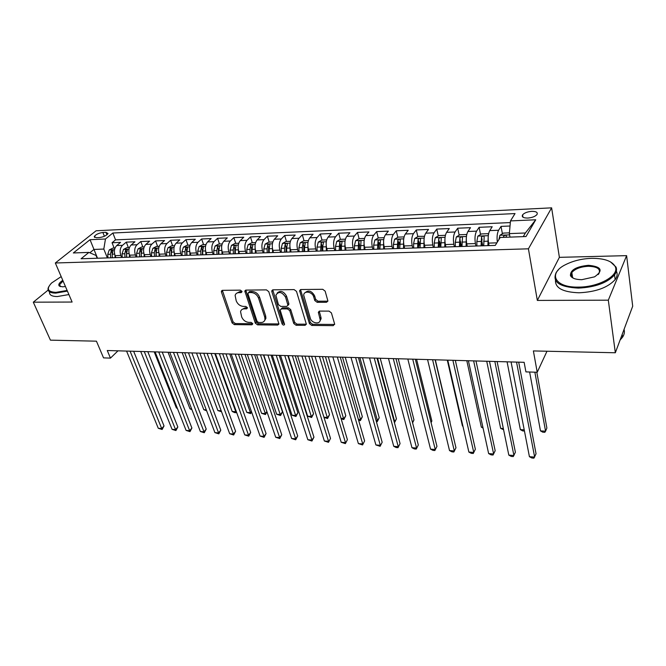 <?xml version="1.0" encoding="UTF-8"?>
<svg xmlns="http://www.w3.org/2000/svg" width="666" height="666" viewBox="0 0 666 666"><rect width="100%" height="100%" fill="white"/><g stroke="black" fill="none" stroke-linecap="round" stroke-linejoin="round"><path stroke-width="1" d="M241.958 291.375L240.351 290.151L222.502 290.334L221.378 291.167L221.445 292.099L232.093 322.91L234.307 324.608L251.948 324.8L252.722 323.618L251.149 322.411L248.843 322.394C245.496 322.036 243.098 320.204 241.658 316.899L240.559 311.68C241.009 309.873 242.249 308.924 244.297 308.849L246.611 308.849L247.386 307.642L245.796 306.427L243.481 306.427C240.11 306.102 237.695 304.254 236.23 300.89L235.123 295.471C235.597 293.681 236.838 292.732 238.853 292.64L241.175 292.624L241.958 291.375M531.751 211.347C527.422 211.73 524.367 212.895 522.585 214.852C521.528 216.966 523.251 218.04 527.747 218.065C532.076 217.699 535.148 216.533 536.946 214.585C538.011 212.429 536.28 211.347 531.751 211.347M326.498 302.281L327.905 301.007L325.15 291.142L322.744 289.302L300.94 289.527L299.6 290.692L309.432 323.643L311.755 325.424L333.258 325.649L334.59 323.884L331.427 312.92L329.046 311.105L319.73 311.089L318.356 312.296L320.221 319.822C320.213 324.792 311.605 323.385 310.314 318.231L303.713 295.196C303.854 290.243 312.412 291.666 313.703 296.894L314.768 300.499L317.149 302.306L326.498 302.281L327.897 301.099M48.127 290.093L33.3 302.181L50.433 340.151L96.437 341.175L103.538 357.875L110.464 358.108L107.268 350.524L524.134 362.312L525.915 371.886L537.221 372.261L546.986 351.24M608.316 300.175L626.614 255.644L559.382 257.342L537.329 300.424L608.316 300.175L615.334 352.764L533.383 350.932L537.221 372.261M537.329 300.424L528.421 248.818L55.328 262.987L96.095 230.777L551.623 207.842L528.421 248.818M33.3 302.181L72.111 302.039L55.328 262.987M268.764 291.658L266.442 289.885L246.02 290.093L244.83 291.017L255.286 323.135L257.542 324.858L277.714 325.066L278.962 324.059L268.764 291.658M273.035 289.818L294.131 289.602L296.495 291.4L306.36 324.225L305.036 325.349L296.062 325.258L293.756 323.501L289.768 310.664L287.446 308.891L281.535 308.882L280.261 309.931L280.336 310.647L284.59 324.409C283.891 325.466 283.058 325.299 282.093 323.909L271.845 291.633L271.77 290.859L273.035 289.818M626.614 255.644L632.7 306.21L615.334 352.764M510.023 226.007L501.032 226.39L502.397 233.733M497.335 242.091C496.736 237.029 497.152 233.083 498.601 230.253L489.735 230.602L492.207 226.756L479.12 227.314L480.536 234.474M482.758 245.796L482.034 242.116M475.899 246.02L475.407 243.565C474.592 238.345 474.983 234.199 476.59 231.135L467.923 231.485L470.496 227.672L457.708 228.213L459.165 235.206M461.513 246.487L460.431 241.283M454.37 246.711L453.854 244.28C452.997 239.127 453.404 235.031 455.069 231.993L446.595 232.334L449.275 228.563L436.763 229.087L438.27 235.922M440.734 247.153L439.435 241.234M433.325 247.394L432.783 244.988C431.893 239.893 432.309 235.839 434.032 232.842L425.749 233.175L428.521 229.437L416.283 229.953L417.823 236.63M419.971 245.937L418.972 241.616M412.745 248.06L412.187 245.679C411.255 240.642 411.68 236.638 413.461 233.666L405.361 233.991L408.225 230.294L396.253 230.794L397.827 237.329M399.625 244.755L398.992 242.133M392.615 248.709L392.041 246.362C391.075 241.375 391.508 237.412 393.348 234.474L385.423 234.79L388.361 231.127L376.656 231.618L378.263 238.012M379.753 243.947L379.445 242.699M372.918 249.342L372.327 247.019C371.328 242.091 371.778 238.17 373.668 235.256L365.909 235.573L368.931 231.943L357.467 232.426L359.107 238.686M353.646 249.966L353.038 247.669C352.014 242.799 352.472 238.919 354.404 236.03L346.811 236.338L349.908 232.742L338.694 233.217L340.368 239.36M334.79 250.574L334.157 248.301C333.108 243.481 333.574 239.643 335.556 236.788L328.122 237.088L331.293 233.525L320.304 233.991L322.019 240.068M316.325 251.165L315.684 248.918C314.602 244.156 315.076 240.359 317.099 237.529L309.823 237.82L313.062 234.29L302.297 234.748L304.054 240.759M298.243 251.748L297.585 249.525C296.478 244.813 296.961 241.05 299.026 238.253L291.899 238.536L295.205 235.04L284.665 235.489L286.455 241.442M280.536 252.322L279.862 250.125C278.738 245.454 279.22 241.733 281.327 238.961L274.342 239.244L277.705 235.781L267.382 236.214L269.206 242.099M263.187 252.88L262.504 250.707C261.355 246.087 261.846 242.407 263.986 239.652L257.143 239.927L260.564 236.497L250.449 236.921L252.306 242.749M246.187 253.43L245.488 251.273C244.322 246.711 244.822 243.057 246.994 240.334L240.293 240.609L243.764 237.204L233.849 237.62L235.747 243.39M229.529 253.962L228.821 251.84C227.63 247.311 228.138 243.706 230.344 241L223.776 241.267L227.297 237.895L217.574 238.303L219.505 244.014M213.203 254.495L212.479 252.381C211.264 247.91 211.78 244.33 214.019 241.658L207.576 241.916L211.155 238.578L201.615 238.977L203.58 244.63M197.194 255.011L196.462 252.922C195.23 248.493 195.746 244.946 198.01 242.299L191.7 242.549L195.321 239.244L185.972 239.635L187.954 245.23M181.493 255.519L180.752 253.446C179.504 249.059 180.028 245.554 182.317 242.932L176.124 243.173L179.795 239.893L170.621 240.276L172.636 245.821M166.1 256.01L165.343 253.971C164.077 249.625 164.602 246.145 166.925 243.548L160.856 243.789L164.56 240.534L155.561 240.917L157.601 246.403M150.991 256.502L150.233 254.47C148.951 250.175 149.475 246.728 151.823 244.147L145.871 244.389L149.617 241.167L140.784 241.533L142.84 246.969M136.172 256.976L135.398 254.97C134.099 250.707 134.64 247.302 137.013 244.747L131.16 244.98L134.948 241.783L126.282 242.141L122.469 245.329C120.08 247.86 119.539 251.24 120.846 255.461L121.628 257.451M128.363 247.527L126.282 242.141M489.735 230.602C488.17 233.691 487.787 237.862 488.578 243.115L489.06 245.596M467.923 231.485C466.292 234.532 465.892 238.661 466.733 243.856L467.232 246.295M446.595 232.334C444.905 235.356 444.497 239.435 445.371 244.572L445.879 246.903M425.749 233.175C424.001 236.164 423.584 240.193 424.492 245.271L425.033 247.66M405.361 233.991C403.563 236.946 403.13 240.934 404.071 245.954L404.637 248.318M385.423 234.79C383.566 237.72 383.125 241.666 384.099 246.628L384.682 248.959M365.909 235.573C364.002 238.47 363.553 242.374 364.56 247.277L365.159 249.592M346.811 236.338C344.863 239.211 344.405 243.073 345.438 247.919L346.054 250.208M328.122 237.088C326.124 239.927 325.657 243.756 326.723 248.551L327.356 250.807M309.823 237.82C307.784 240.634 307.309 244.422 308.4 249.167L309.049 251.398M291.899 238.536C289.818 241.325 289.335 245.071 290.451 249.767L291.117 251.981M274.342 239.244C272.228 242.008 271.736 245.712 272.877 250.358L273.551 252.547M257.143 239.927C254.995 242.665 254.495 246.337 255.652 250.932L256.352 253.105M240.293 240.609C238.103 243.323 237.604 246.953 238.786 251.498L239.485 253.646M223.776 241.267C221.553 243.956 221.045 247.552 222.244 252.056L222.96 254.179M207.576 241.916C205.328 244.58 204.812 248.143 206.035 252.597L206.76 254.703M191.7 242.549C189.419 245.196 188.903 248.718 190.143 253.138L190.876 255.211M176.124 243.173C173.818 245.796 173.293 249.284 174.55 253.654L175.3 255.719M160.856 243.789C158.516 246.387 157.992 249.842 159.266 254.171L160.023 256.21M145.871 244.389C143.506 246.961 142.974 250.391 144.264 254.67L145.03 256.693M131.16 244.98C128.779 247.527 128.247 250.924 129.545 255.17L130.32 257.168M96.32 237.72L99.392 237.579C103.571 236.971 106.46 235.622 108.042 233.525L105.936 232.326L102.88 232.476C98.701 233.083 95.829 234.432 94.256 236.53L96.32 237.72M523.26 236.63L525.382 232.992L509.357 233.608L510.481 220.912L515.034 213.57L112.854 233.017L105.461 239.002L103.813 249.067L107.351 257.909M510.481 220.912L535.739 219.78L526.015 236.53L500.208 237.471L495.288 245.396L81.069 258.758L88.919 252.397L73.343 252.963L90.035 239.693L105.461 239.002M510.331 222.577L115.543 239.868L112.046 242.74L120.554 242.382L116.733 245.554C114.327 248.085 113.786 251.448 115.101 255.652L115.884 257.634M137.013 244.747L140.784 241.533M151.823 244.147L155.561 240.917M166.925 243.548L170.621 240.276M182.317 242.932L185.972 239.635M198.01 242.299L201.615 238.977M214.019 241.658L217.574 238.303M230.344 241L233.849 237.62M246.994 240.334L250.449 236.921M263.986 239.652L267.382 236.214M281.327 238.961L284.665 235.489M299.026 238.253L302.297 234.748M317.099 237.529L320.304 233.991M335.556 236.788L338.694 233.217M354.404 236.03L357.467 232.426M373.668 235.256L376.656 231.618M393.348 234.474L396.253 230.794M413.461 233.666L416.283 229.953M434.032 232.842L436.763 229.087M455.069 231.993L457.708 228.213M476.59 231.135L479.12 227.314M498.601 230.253L501.032 226.39M509.357 233.608L509.99 237.113M103.813 249.067L93.956 249.442L89.827 252.789M97.519 258.225L90.035 239.693M97.161 258.233L96.029 255.453L88.919 252.397M559.382 257.342L551.623 207.842M110.464 358.108L117.999 350.824M114.152 248.077L112.046 242.74M115.543 239.868L112.854 233.017M535.739 219.78L525.382 232.992M242.008 291.575L239.843 291.591L236.555 293.306M241.941 309.524L245.271 307.792L247.427 307.792M222.352 290.343L233.067 321.853L235.281 323.551L252.755 323.718M245.796 290.11L256.244 322.053L258.491 323.776L278.971 323.942M248.718 292.557L247.935 293.798L257.034 321.27L258.616 322.486L261.072 322.502C263.261 322.436 264.56 321.412 264.968 319.439L264.727 317.033L258.566 298.152C257.109 294.722 254.662 292.849 251.207 292.532L248.718 292.557L249.7 291.5L248.46 292.59M264.552 320.671L265.909 318.356L265.676 315.959L264.727 317.033M249.7 291.5L252.189 291.483C255.636 291.791 258.083 293.664 259.54 297.094L265.676 315.959M281.119 308.941L282.467 307.8L288.378 307.8L290.692 309.573L294.672 322.394L296.978 324.151L306.368 324.192M272.719 289.852L283.025 322.81L284.565 324.034M285.564 297.153C281.868 291.716 278.638 291.059 275.882 295.196L278.43 304.637L280.752 306.41L286.671 306.41L287.962 305.328L285.564 297.153L286.505 296.079C283.608 291.217 280.503 290.193 277.198 292.998M287.97 305.278L288.828 303.538L287.887 304.628M286.505 296.079L288.828 303.538M305.02 292.765C308.458 289.793 311.663 290.809 314.618 295.804L315.676 299.4L318.057 301.207L327.389 301.174M319.905 321.129L321.112 318.706L320.92 317.174L320.03 318.29M319.255 311.147L320.92 317.174M300.533 289.585L310.331 322.535L312.654 324.309L334.657 324.442M115.027 248.043L112.779 248.127L109.257 249.925L107.75 254.345L107.95 257.892M114.927 255.161L115.068 257.659M112.354 257.742L112.154 254.187L113.095 250.266L111.239 250.682L110.448 254.254L110.648 257.8M112.254 257.75L112.171 253.038L111.239 250.682M154.204 351.848L176.382 407.95L177.256 408.008M177.422 408.433L176.382 407.95M130.078 351.165L161.721 428.546L158.292 428.288L126.573 351.065M133.641 351.265L164.027 425.949L161.721 428.546L162.121 429.487L158.292 428.288M164.027 425.949L162.121 429.487M61.18 276.606L51.59 283C46.162 288.803 47.602 291.924 55.911 292.366L67.124 290.443M67.408 291.109L55.778 293.115C50.017 293.032 47.469 291.392 48.127 288.178L48.735 286.73M65.443 286.522L62.621 286.821L59.382 286.097C58.017 284.715 59.149 282.792 62.779 280.328M68.898 294.563L57.284 296.553C51.707 296.478 49.134 294.905 49.559 291.85M63.062 280.994L59.557 284.715L60.589 286.63M591.699 258.333C582.059 258.683 573.443 260.739 565.859 264.502C547.618 273.177 554.47 287.704 578.404 287.104C598.809 287.271 619.863 275.324 615.193 266.567C612.079 261.03 604.245 258.283 591.699 258.333M610.514 261.88L616.017 267.058C617.041 269.539 616.55 272.153 614.543 274.908C607.267 282.884 595.196 287.287 578.329 288.112C559.082 287.063 551.764 281.751 556.368 272.178L558.358 269.863M588.478 265.301C601.54 266.591 603.571 270.438 594.572 276.84L581.834 279.678C575.749 279.62 571.961 278.288 570.462 275.674C570.179 270.013 576.19 266.558 588.478 265.301M598.168 274.542L598.817 273.776C601.007 269.122 597.535 266.625 588.411 266.275C580.594 266.725 575.066 268.814 571.828 272.519L571.278 276.14L573.443 278.255M616.358 271.187C617.69 273.818 617.29 276.623 615.143 279.595C607.892 287.595 595.854 291.991 579.02 292.782C562.986 292.199 555.144 288.053 555.494 280.336M571.17 275.882L572.194 274.975M624.042 329.412C624.825 331.943 624.317 334.548 622.535 337.221L620.071 340.06M129.47 247.486L127.064 247.577L123.535 249.392L122.044 253.846L122.244 257.426M129.346 254.595L129.487 257.193M126.723 257.284L126.532 253.696L127.456 249.742L125.574 250.158L124.792 253.754L124.992 257.342M126.582 257.284L126.498 252.531L125.574 250.158M168.057 352.239L189.976 408.807L191.642 408.916M191.95 409.723L189.976 408.807M144.197 246.92L141.617 247.019L138.087 248.851L136.605 253.346L136.805 256.959M144.039 254.012L144.181 256.718M141.367 256.81L141.175 253.188L142.091 249.217L140.176 249.617L139.402 253.246L139.602 256.868M141.175 256.818L141.092 252.014L140.176 249.617M182.159 352.639L203.804 409.682L206.285 409.84M206.651 410.814L203.804 409.682M159.199 246.337L156.452 246.445L152.905 248.293L151.44 252.83L151.64 256.477M159.016 253.413L159.157 256.235M156.294 256.327L156.102 252.672L157.001 248.676L155.07 249.067L154.296 252.73L154.487 256.385M156.044 256.335L155.969 251.49L155.07 249.067M196.503 353.047L217.874 410.564L221.195 410.772M221.562 411.763L217.874 410.564M174.492 245.746L171.57 245.862L168.015 247.727L166.567 252.306L166.758 255.994M174.276 252.789L174.425 255.744M171.503 255.836L171.312 252.148L172.203 248.127L170.238 248.51L169.472 252.206L169.663 255.894M171.204 255.844L171.129 250.949L170.238 248.51M211.114 353.455L232.184 411.463L235.806 411.696L214.802 353.563M236.505 412.071L236.005 412.687L234.565 412.595L232.184 411.463M236.005 412.687L236.197 411.213M144.272 351.565L175.558 429.612L172.078 429.345L140.701 351.465M147.802 351.665L177.839 426.981L175.558 429.612L175.924 430.552L172.078 429.345M177.839 426.981L175.924 430.552M158.733 351.973L189.644 430.686L186.097 430.419L155.095 351.873M162.221 352.073L191.9 428.03L189.644 430.686L189.976 431.635L186.097 430.419M191.9 428.03L189.976 431.635M173.451 352.389L203.979 431.784L200.374 431.51L169.747 352.289M176.906 352.489L206.21 429.104L203.979 431.784L204.271 432.733L200.374 431.51M206.21 429.104L204.271 432.733M188.453 352.814L218.573 432.9L214.902 432.617L184.682 352.714M191.866 352.913L220.779 430.194L218.573 432.9L218.831 433.857L214.902 432.617M220.779 430.194L218.831 433.857M190.085 245.146L186.98 245.271L183.416 247.153L181.984 251.773L182.168 255.494M189.835 252.139L189.993 255.245M187.013 255.336L186.83 251.606L187.695 247.569L185.706 247.935L184.948 251.673L185.131 255.394M186.655 255.353L186.58 250.408L185.706 247.935M225.982 353.879L246.753 412.387L250.433 412.62L229.745 353.987M251.631 412.071L250.599 413.611L246.753 412.387M250.599 413.611L250.433 412.62L251.398 411.397M203.746 353.246L233.433 434.041L229.687 433.749L199.892 353.138M207.109 353.346L235.606 431.302L233.433 434.041L233.649 434.998L229.687 433.749M235.606 431.302L233.649 434.998M205.977 244.539L202.68 244.663L199.126 246.562L197.702 251.232L197.885 254.986M205.702 251.457L205.861 254.728M202.822 254.828L202.639 251.065L203.496 246.994L201.473 247.352L200.724 251.132L200.907 254.887M202.414 254.845L202.339 249.85L201.473 247.352M241.134 354.304L261.572 413.32L265.318 413.553L244.963 354.412M266.974 411.813L265.451 414.552L261.572 413.32M265.451 414.552L265.318 413.553L266.883 411.538M219.322 353.688L248.56 435.198L244.747 434.906L215.401 353.579M222.644 353.788L250.699 432.434L248.56 435.198L248.734 436.163L244.747 434.906M250.699 432.434L248.734 436.163M222.194 243.914L218.706 244.047L215.135 245.962L213.736 250.682L213.911 254.47M221.886 250.749L222.044 254.204M256.56 354.745L276.665 414.269L280.478 414.51L282.484 411.854L263.478 354.936M218.947 254.304L218.773 250.508L219.614 246.42C219.297 245.729 218.606 245.846 217.557 246.761L216.816 250.574L216.991 254.37M218.473 254.32L218.406 249.284L217.557 246.761M282.484 411.854L280.561 415.517L260.464 354.853M280.561 415.517L276.665 414.269M235.206 354.137L263.969 436.38L260.09 436.08L231.202 354.029M238.47 354.229L266.075 433.583L263.969 436.38L264.102 437.346L260.09 436.08M266.075 433.583L264.102 437.346M238.736 243.273L235.04 243.415L231.468 245.354L230.086 250.116L230.261 253.946M238.395 250L238.553 253.671M272.277 355.186L292.024 415.234L295.904 415.484L297.877 412.803L279.22 355.386M235.398 253.779L235.223 249.933L236.047 245.829C235.731 245.113 235.031 245.221 233.957 246.162L233.233 250.008L233.4 253.838M234.865 253.796L234.798 248.701L233.957 246.162M297.877 412.803L295.954 416.491L276.248 355.303M295.954 416.491L292.024 415.234M251.398 354.595L279.662 437.579L275.707 437.279L247.319 354.478M254.612 354.687L281.743 434.748L279.662 437.579L279.753 438.553L275.707 437.279M281.743 434.748L279.753 438.553M255.619 242.624L251.706 242.774L248.135 244.73L246.77 249.534L246.936 253.405M255.236 249.201L255.403 253.13M288.286 355.644L307.667 416.217L311.621 416.466L313.561 413.761L295.263 355.835M252.173 253.238L252.006 249.359L252.814 245.221C252.489 244.48 251.781 244.589 250.699 245.538L249.975 249.425L250.141 253.305M251.582 253.255L251.523 248.11L250.699 245.538M313.561 413.761L311.621 417.49L292.341 355.752M311.621 417.49L307.667 416.217M267.907 355.061L295.646 438.802L291.625 438.494L263.744 354.945M271.07 355.153L297.694 435.947L295.646 438.802L295.696 439.785L291.625 438.494M297.694 435.947L295.696 439.785M272.844 241.958L268.706 242.124L265.135 244.089L263.786 248.951L263.952 252.855M272.419 248.36L272.594 252.58M323.951 417.249L327.622 417.474L329.528 414.743L311.605 356.302M269.297 252.68L269.139 248.759L269.93 244.605C269.597 243.839 268.881 243.939 267.774 244.913L267.066 248.834L267.224 252.747M268.639 252.705L268.581 247.511L267.774 244.913M329.528 414.743L327.58 418.506L308.741 356.218M327.58 418.506L324.001 417.424M284.74 355.544L311.938 440.051L307.842 439.735L280.503 355.419M287.854 355.627L313.952 437.162L311.938 440.051L311.946 441.042L307.842 439.735M313.952 437.162L311.946 441.042M290.426 241.283L286.064 241.45L282.484 243.44L281.16 248.343L281.318 252.297M289.976 247.502L290.135 252.014M340.984 418.323L343.922 418.506L345.787 415.742L328.263 356.768M286.78 252.123L286.621 248.16L287.396 243.981C287.063 243.182 286.33 243.281 285.198 244.264L284.499 248.235L284.657 252.189M286.047 252.139L285.997 246.895L285.198 244.264M345.787 415.742L343.831 419.538L325.449 356.693M343.831 419.538L341.167 418.914M301.923 356.027L328.546 441.325L324.367 441L297.594 355.902M304.97 356.11L330.511 438.403L328.496 442.316L324.367 441M330.511 438.403L328.496 442.316M308.375 240.593L303.779 240.767L300.191 242.782L298.892 247.735L299.051 251.723M307.9 246.62L308.05 251.432M358.358 419.413L360.531 419.547L362.354 416.758L345.238 357.251M304.62 251.54L304.47 247.544L305.219 243.34C304.886 242.516 304.137 242.607 302.997 243.614L302.306 247.619L302.456 251.615M303.821 251.573L303.771 246.27L302.997 243.614M362.354 416.758L360.389 420.587L360.531 419.547L342.49 357.176M360.389 420.587L358.658 420.454M319.447 356.518L345.471 442.615L341.208 442.291L315.035 356.393M322.436 356.61L347.402 439.66L345.371 443.614L341.208 442.291M347.402 439.66L345.371 443.614M326.706 239.885L321.861 240.076L318.273 242.099L316.999 247.111L317.149 251.14M326.207 245.704L326.34 250.841M376.074 420.529L377.455 420.612L379.237 417.79L362.554 357.742M322.835 250.957L322.694 246.911L323.426 242.69C323.085 241.833 322.327 241.916 321.162 242.94L320.629 251.024M321.961 250.982L321.919 245.629L321.162 242.94M379.237 417.79L377.264 421.661L377.455 420.612L359.865 357.667M377.264 421.661L376.373 421.603M337.337 357.026L362.729 443.939L358.383 443.606L332.834 356.901M340.259 357.109L364.61 440.95L362.579 444.946L358.383 443.606M364.61 440.95L362.579 444.946M345.429 239.169L340.326 239.36L336.746 241.408L335.498 246.47L335.639 250.541M344.921 244.772L345.03 250.241M394.147 421.67L394.705 421.703L396.445 418.847L380.211 358.241M341.45 250.358L341.308 246.27L342.024 242.024C341.675 241.134 340.9 241.209 339.71 242.257L339.194 250.433M340.493 250.383L340.451 244.971L339.71 242.257M396.445 418.847L394.455 422.752L394.705 421.703L377.589 358.166M355.594 357.542L380.319 445.288L375.89 444.946L350.999 357.417M358.45 357.625L382.167 442.266L380.12 446.295L375.89 444.946M382.167 442.266L380.12 446.295M364.552 238.428L359.19 238.636L355.602 240.709L354.379 245.812L354.52 249.933M364.036 243.806L364.111 249.625M412.495 422.452L413.977 419.921L398.218 358.749M360.456 249.742L361.014 241.342C360.656 240.426 359.873 240.493 358.666 241.558L358.15 249.817M359.424 249.775L359.39 244.305L358.666 241.558M413.977 419.921L412.595 422.835M374.234 358.075L398.268 446.661L393.748 446.312L369.538 357.942M377.014 358.15L400.066 443.606L398.01 447.677L396.203 447.535L393.748 446.312M400.066 443.606L398.01 447.677M384.099 237.679L378.463 237.895L374.875 239.985L373.684 245.146L373.809 249.309M383.583 242.807L383.616 248.992M431.027 422.485L431.859 421.02L416.583 359.265M379.878 249.117L380.419 240.651C380.061 239.693 379.262 239.76 378.03 240.842L377.522 249.192M378.763 249.151L378.729 243.614L378.03 240.842M431.859 421.02L431.077 422.66M393.273 358.608L416.575 448.06L411.963 447.71L388.478 358.475M395.979 358.683L418.323 444.971L416.25 449.084L414.41 448.942L411.963 447.71M418.323 444.971L416.25 449.084M404.079 236.905L398.151 237.138L394.572 239.244L393.406 244.464L393.531 248.676M403.563 241.783L403.546 248.351M450.083 422.136L435.331 359.798M399.725 248.476L400.258 239.943C399.891 238.952 399.076 239.011 397.818 240.118L397.327 248.551M398.526 248.518L398.501 242.924L397.818 240.118M412.72 359.157L435.256 449.492L430.552 449.134L407.817 359.024M415.343 359.232L436.954 446.362L434.873 450.524L432.992 450.374L430.552 449.134M436.954 446.362L434.873 450.524M424.458 236.322L418.281 236.363L414.702 238.495L413.569 243.773L413.686 248.027M424.001 240.726L423.926 247.694M420.021 247.819L420.529 239.219C420.154 238.195 419.33 238.245 418.048 239.369L417.565 247.902M418.723 247.86L418.706 242.208L418.048 239.369M447.294 360.14L462.429 425.965L462.887 425.999M462.945 426.24L462.429 425.965M432.584 359.723L454.32 450.949L449.517 450.582L427.572 359.582M435.123 359.79L455.96 447.785L453.871 451.989L451.956 451.839L449.517 450.582M455.96 447.785L453.871 451.989M445.279 235.839L445.121 235.323L438.852 235.564L435.281 237.72L434.182 243.057L434.29 247.361M444.905 239.635L444.763 247.019M440.775 247.153L441.258 238.478C440.884 237.412 440.043 237.462 438.736 238.603L438.253 247.236M439.385 247.194L438.736 238.603M466.808 360.689L481.352 427.156L482.9 427.256M483.083 428.096L481.352 427.156M452.88 360.298L473.776 452.439L468.872 452.064L447.768 360.148M455.336 360.364L475.358 449.234L473.26 453.479L471.303 453.33L468.872 452.064M475.358 449.234L473.26 453.479M466.591 235.323L466.3 234.507L459.898 234.757L456.327 236.938L455.261 242.324L455.361 246.678M466.292 238.52L466.083 246.337M467.141 245.862L467.149 246.303M461.996 246.47L462.462 237.72C462.079 236.621 461.222 236.655 459.89 237.829L459.423 246.553M460.506 246.512L459.89 237.829M486.729 361.255L500.657 428.371L503.338 428.546M503.579 429.695L500.657 428.371M473.634 360.88L493.639 453.962L488.636 453.579L468.398 360.731M475.99 360.947L495.171 450.715L493.056 455.011L491.058 454.853L488.636 453.579M488.419 234.757L487.978 233.674L481.418 233.933L477.855 236.13L476.831 241.583L476.923 245.987M488.178 237.371L487.887 245.629M488.894 244.755L488.911 245.596M483.707 245.771L484.165 236.93C483.757 235.814 482.883 235.839 481.535 237.013L481.077 245.854M482.117 245.821L481.535 237.029L482.117 239.951M507.076 361.829L520.362 429.62L524.225 429.861M524.45 431.019L522.685 430.91L520.362 429.62M494.846 361.48L513.927 455.511L508.816 455.119L489.493 361.33M497.111 361.546L515.392 452.231L513.27 456.568L511.23 456.41L508.816 455.119M509.423 232.85L503.446 233.083L499.883 235.306L498.917 239.552M529.628 372.011L540.476 430.885L545.562 431.202L546.886 428.072L536.829 372.244M506.093 237.254L506.368 236.114C505.952 234.99 505.053 235.006 503.687 236.172L503.396 237.354M540.476 430.885L542.79 432.184L544.821 432.317L545.562 431.202L534.873 372.186M516.541 362.096L534.648 457.101L529.42 456.701L511.072 361.938M518.697 362.154L536.047 453.779L533.916 458.158L531.834 458L529.42 456.701M496.878 242.84L488.578 243.115M475.407 243.565L466.733 243.856M453.854 244.28L445.371 244.572M432.783 244.988L424.492 245.271M412.187 245.679L404.071 245.954M392.041 246.362L384.099 246.628M372.327 247.019L364.56 247.277M353.038 247.669L345.438 247.919M334.157 248.301L326.723 248.551M315.684 248.918L308.4 249.167M297.585 249.525L290.451 249.767M279.862 250.125L272.877 250.358M262.504 250.707L255.652 250.932M245.488 251.273L238.786 251.498M228.821 251.84L222.244 252.056M212.479 252.381L206.035 252.597M196.462 252.922L190.143 253.138M180.752 253.446L174.55 253.654M165.343 253.971L159.266 254.171M150.233 254.47L144.264 254.67M135.398 254.97L129.545 255.17M120.846 255.461L115.101 255.652M122.469 245.329L116.733 245.554M104.387 236.272L102.88 232.476M106.926 234.807L105.936 232.326M239.843 291.591L238.853 292.64M247.452 307.933L246.611 308.849M245.271 307.792L244.297 308.849M252.78 323.859L251.948 324.8M235.281 323.551L234.307 324.608M233.067 321.853L232.093 322.91M222.452 291.059L221.445 292.099M242.024 291.725L241.175 292.624M278.638 323.976L277.714 325.066M258.491 323.776L257.542 324.858M256.244 322.053L255.286 323.135M245.887 290.834L244.897 291.883M259.54 297.094L258.566 298.152M252.189 291.483L251.207 292.532M305.944 324.242L305.036 325.349M296.978 324.151L296.062 325.258M294.672 322.394L293.756 323.501M290.692 309.573L289.768 310.664M288.378 307.8L287.446 308.891M282.467 307.8L281.535 308.882M283.025 322.81L282.093 323.909M272.802 290.567L271.845 291.633M318.057 301.207L317.149 302.306M315.676 299.4L314.768 300.499M314.618 295.804L313.703 296.894M319.322 311.771L318.431 312.878M334.132 324.517L333.258 325.649M312.654 324.309L311.755 325.424M310.331 322.535L309.432 323.643M300.607 290.293L299.675 291.375M114.552 249.683L109.341 249.883M110.448 254.254L107.75 254.345M114.635 254.104L112.154 254.187M129.004 249.142L123.626 249.342M124.792 253.754L122.044 253.846M129.079 253.604L126.532 253.696M143.731 248.593L138.17 248.801M139.402 253.246L136.605 253.346M143.806 253.097L141.175 253.188M158.741 248.027L152.997 248.243M154.296 252.73L151.44 252.83M158.808 252.58L156.102 252.672M174.034 247.461L168.107 247.677M169.472 252.206L166.567 252.306M174.101 252.048L171.312 252.148M189.635 246.87L183.508 247.103M184.948 251.673L181.984 251.773M189.693 251.507L186.83 251.606M205.536 246.278L199.209 246.512M200.724 251.132L197.702 251.232M205.594 250.957L202.639 251.065M221.761 245.671L215.226 245.912M216.816 250.574L213.736 250.682M221.82 250.399L218.773 250.508M238.303 245.046L231.56 245.304M233.233 250.008L230.086 250.116M238.361 249.825L235.223 249.933M255.186 244.414L248.218 244.68M249.975 249.425L246.77 249.534M255.236 249.242L252.006 249.359M272.419 243.773L265.218 244.039M267.066 248.834L263.786 248.951M272.427 248.651L269.139 248.759M290.01 243.115L282.575 243.39M284.499 248.235L281.16 248.343M289.985 248.043L286.621 248.16M307.967 242.441L300.283 242.732M302.306 247.619L298.892 247.735M307.9 247.419L304.47 247.544M326.307 241.758L318.365 242.049M320.488 246.986L316.999 247.111M326.198 246.786L322.694 246.911M345.038 241.05L336.83 241.358M339.052 246.345L335.498 246.47M344.888 246.145L341.308 246.27M364.169 240.334L355.694 240.651M358.017 245.687L354.379 245.812M363.977 245.488L360.323 245.612M383.724 239.602L374.966 239.935M377.397 245.021L373.684 245.146M383.491 244.805L379.753 244.938M403.713 238.853L394.655 239.194M397.202 244.339L393.406 244.464M403.43 244.122L399.608 244.255M424.15 238.087L414.785 238.436M417.449 243.631L413.569 243.773M423.817 243.415L419.905 243.548M445.046 237.304L435.373 237.67M438.153 242.915L434.182 243.057M444.663 242.69L440.667 242.832M466.425 236.505L456.418 236.88M459.324 242.183L455.261 242.324M465.984 241.958L461.896 242.099M488.295 235.689L477.947 236.072M480.985 241.442L476.831 241.583M487.795 241.2L483.616 241.35M509.59 234.89L499.975 235.248M503.887 237.337L503.679 236.214M522.993 217.208L522.585 214.852M94.63 237.479L94.256 236.53M222.144 290.384L221.378 291.167M245.654 290.143L244.83 291.017M265.909 318.356L264.968 319.439M288.894 304.237L287.962 305.328M272.669 289.86L271.77 290.859M321.112 318.706L320.221 319.822M319.255 311.18L318.356 312.296M300.533 289.618L299.6 290.692M59.557 284.715L60.331 286.505M60.073 286.33L59.382 286.097M615.143 279.595L614.543 274.908M571.828 272.519L572.61 277.705M622.535 337.221L622.177 334.424M571.278 276.14L570.462 275.674M615.193 266.567L616.017 267.058M503.904 237.337L503.687 236.172"/></g></svg>
